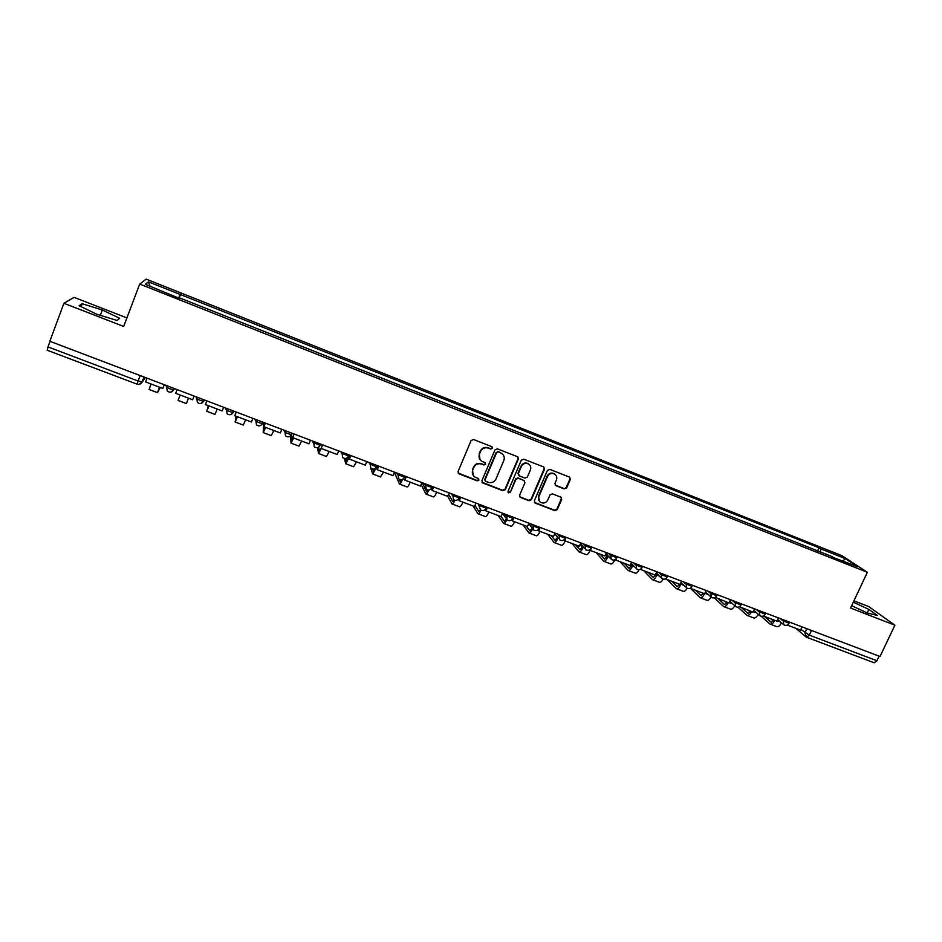 <?xml version="1.0" encoding="UTF-8"?>
<svg xmlns="http://www.w3.org/2000/svg" width="942" height="942" viewBox="0 0 942 942"><rect width="100%" height="100%" fill="white"/><g stroke="black" fill="none" stroke-linecap="round" stroke-linejoin="round"><path stroke-width="1.41" d="M492.407 448.298L491.724 446.626L473.532 439.502L471.094 440.55L458.083 471.506L459.072 473.885L477.253 480.856L478.948 480.126L478.489 478.583L474.886 477.052C472.472 475.251 471.765 472.896 472.754 469.999L473.838 467.42C475.58 464.229 478.171 463.111 481.621 464.065L483.964 464.971L485.672 464.241L485.177 462.675L481.715 461.203C479.219 459.413 478.477 457.023 479.478 454.044L480.573 451.477C482.304 448.262 484.906 447.144 488.356 448.109L490.711 449.028L492.407 448.298M480.008 459.578L479.195 453.667L480.279 451.1C482.021 447.897 484.612 446.779 488.062 447.744L490.405 448.651L492.101 447.921L492.054 446.814M458.095 472.966L476.97 480.444L478.666 479.713L478.666 478.724M473.143 475.286L472.484 469.599L473.567 467.032C475.298 463.841 477.888 462.722 481.327 463.676L483.67 464.583L485.377 463.841L485.354 462.805M564.282 488.933L566.66 487.897L570.346 479.384L569.639 477.158L549.81 469.375L547.408 470.411L534.338 500.826L534.985 503.004L554.873 510.67L557.252 509.634L561.679 499.401L561.008 497.211L552.377 493.843L549.998 494.891L547.797 499.978C546.054 502.934 543.675 503.735 540.637 502.38C538.636 500.908 538.059 498.966 538.895 496.54L547.502 476.534C549.186 473.626 551.529 472.802 554.52 474.038C556.651 475.498 557.275 477.488 556.416 480.008L554.968 483.34L555.662 485.554L564.282 488.933L566.26 487.473L569.934 478.983L569.769 477.241M867.346 572.3L850.555 608.026L894.9 625.205L880.016 656.503L49.832 341.275L63.903 303.289L123.685 326.438L139.699 284.072L867.346 572.3L841.995 555.698L146.163 279.126L139.699 284.072M518.359 459.048L517.405 456.682L497.388 448.839L494.962 449.887L481.927 480.679L482.916 483.034L502.91 490.711L505.312 489.663L518.359 459.048L517.888 456.964M523.728 459.154L543.546 466.914L544.488 469.269L531.418 499.696L529.015 500.744L520.267 497.341L519.619 495.162L524.906 482.81L523.952 480.467L518.312 478.289L515.91 479.325L510.411 492.219L508.503 492.843L508.044 491.312L521.315 460.202L523.728 459.154M126.911 317.913L74.124 297.366L63.903 303.289M894.9 625.205L868.712 606.577L853.935 600.831M879.11 656.162L876.931 660.742L874.129 662.779L806.764 637.322M47.253 350.2L47.983 346.915L138.074 381.015L142.36 381.91L145.245 377.495M50.044 341.345L47.983 346.915M177.897 297.754L145.327 284.319L148.4 281.858L180.322 294.528L178.815 298.119M820.588 552.495L820.659 548.833L819.034 547.749L180.322 294.528M820.659 548.833L845.339 558.63L857.691 566.743L832.139 557.075M178.05 297.283L832.54 556.769M119.61 318.266L102.348 310L82.213 303.736L79.093 305.726L96.732 314.216L117.114 320.48L119.61 318.266M851.65 605.694L867.335 612.983L877.273 615.42L868.877 609.415L853.299 602.185M179.074 298.214L180.629 294.163M817.409 551.235L819.034 547.749M148.4 281.858L150.037 286.18M843.019 560.926L845.339 558.63M100.347 315.323L102.348 310M81.118 306.703L82.213 303.736M867.217 612.924L868.877 609.415M481.974 482.186L502.592 490.287L504.994 489.239L518.029 458.672M498.247 451.972L496.552 452.713L485.106 479.713L485.566 481.256L488.262 482.316C491.689 483.258 494.267 482.139 495.998 478.96L503.817 460.532C504.841 457.518 504.076 455.116 501.521 453.326L497.929 451.607L496.552 452.713M485.106 480.714L484.812 479.301L496.234 452.337M502.793 454.362L500.708 452.937M497.929 451.607L500.39 452.56M519.678 496.728L528.674 500.308L531.064 499.26L544.111 468.88L543.958 467.15M524.458 480.773L517.982 477.877L515.568 478.925L510.411 492.219M508.056 492.313L510.081 491.783M530.405 469.964C531.264 467.444 530.629 465.442 528.497 463.97C525.459 462.699 523.104 463.523 521.409 466.455L518.371 473.555L519.336 475.91L524.965 478.089L527.367 477.052L530.405 469.964M529.416 464.665L528.144 463.582C525.118 462.31 522.751 463.134 521.056 466.055L521.409 466.455M518.477 475.192L518.029 473.155L521.056 466.055M555.109 485.024L563.881 488.509M555.333 474.627L554.132 473.638C551.141 472.401 548.809 473.225 547.125 476.134L547.502 476.534M539.377 501.215L538.53 496.116L547.125 476.134M534.408 502.404L554.485 510.223L556.863 509.186L561.279 498.977L561.173 497.317M164.285 384.725L162.801 388.434L145.621 381.922L147.046 378.189M162.801 388.434L164.238 384.713M159.504 387.174L158.397 390.329L160.022 387.374M160.328 387.492L157.502 392.661L159.445 387.162M157.491 392.661L149.107 389.493L151.014 383.959M194.099 396.052L192.663 399.749L175.671 393.309L177.096 389.599M188.482 398.16L186.386 403.576L188.482 398.16M186.386 403.576L178.085 400.432L180.134 394.992M205.391 404.565L206.828 400.88L205.391 404.565L222.206 410.936L223.654 407.274M208.924 405.908L207.652 408.958L208.559 405.767M208.359 405.684L206.757 411.277L208.959 405.92M206.769 411.277L214.976 414.374L217.213 409.052M252.88 418.366L251.443 422.016L234.805 415.716L236.242 412.054M236.159 412.019L234.805 415.716M237.396 416.694L236.03 419.696L236.524 416.364M236.03 416.176L235.135 421.992L237.478 416.729M235.159 422.004L243.272 425.066L245.65 419.826M281.811 429.352L280.363 432.979L263.901 426.738L265.338 423.099M265.197 423.052L263.901 426.738M265.562 427.374L264.113 430.317L264.207 426.856M264.266 425.407L264.349 422.723M263.572 422.428L263.218 432.602L265.715 427.421M263.254 432.613L271.272 435.651L273.804 430.494M310.424 440.22L308.976 443.823L292.691 437.641L294.139 434.038M293.939 433.956L292.691 437.641M293.457 437.936L291.902 440.832L291.419 434.627M290.477 435.875L291.019 443.105L293.645 438.018M291.066 443.129L298.991 446.119L301.652 441.044M338.743 450.971L337.283 454.55L321.175 448.439L322.623 444.848M322.376 444.754L321.175 448.439M321.128 448.215L319.42 451.242L318.679 447.12M317.501 447.627L318.537 453.502L321.304 448.486M318.596 453.526L326.427 456.481L329.229 451.489M349.847 455.186L346.656 461.545L345.796 458.401M366.768 461.615L365.308 465.171L349.352 459.119L350.813 455.551M350.518 455.445L349.352 459.119M344.336 458.413L345.785 463.794L350.13 455.292M345.844 463.817L353.591 466.749L356.523 461.839M394.498 472.142L393.038 475.675L377.247 469.693L378.708 466.149M378.354 466.019L377.247 469.693M370.712 468.186L372.749 473.991L376.741 466.785M369.134 462.51L369.617 463.911L376.553 466.843L377.236 465.583M375.799 468.115L373.621 471.742L372.655 469.092M372.82 474.014L380.474 476.911L383.535 472.072M421.934 482.563L420.473 486.072L404.86 480.149L406.32 476.628M405.92 476.475L404.86 480.149M402.046 479.466L400.315 481.845L399.125 479.16M394.427 472.295L399.443 484.07C400.091 484.176 401.151 482.563 402.623 479.219M399.526 484.106L407.097 486.967C407.745 487.085 408.804 485.495 410.276 482.21M449.098 492.878L447.638 496.363L432.178 490.511L433.638 487.002M433.19 486.837L432.178 490.511M428.269 490.064L426.738 491.842L422.11 482.622M421.121 484.518L425.878 494.055C426.502 494.232 427.48 492.89 428.845 490.04M425.972 494.091L433.45 496.917C434.168 497.07 435.275 495.504 436.758 492.242M475.981 503.087L474.521 506.549L459.213 500.755L460.685 497.27M460.191 497.082L459.213 500.755M454.421 500.155L452.796 501.627L448.569 494.138M447.685 496.246L452.042 503.946C452.69 504.147 453.667 502.934 454.974 500.32M452.148 503.982L459.543 506.784C460.332 506.949 461.474 505.418 462.969 502.18M502.592 513.19L501.132 516.64L485.978 510.894L487.45 507.444M486.908 507.232L485.978 510.894M478.242 503.935L480.479 509.858L478.807 511.53L474.968 505.489M473.108 506.019L477.959 513.731C478.654 513.955 479.666 512.778 480.997 510.187M478.065 513.779L485.377 516.546C486.237 516.734 487.414 515.227 488.933 512.012M528.945 523.199L527.461 526.613L512.472 520.938L513.943 517.499M513.355 517.276L512.472 520.938M506.396 519.254L504.453 521.244L501.179 516.51M498.177 515.521L503.617 523.434C504.394 523.67 505.477 522.445 506.867 519.748M503.735 523.481L510.964 526.213C511.883 526.425 513.107 524.941 514.626 521.75M555.015 533.09L553.543 536.493L538.694 530.876L540.166 527.461M538.836 528.862L538.694 530.876M528.78 523.564L532.242 528.179L529.863 530.852L526.378 526.201M523.022 524.929L529.015 533.031C529.934 533.278 531.123 531.924 532.595 528.968M529.145 533.078L536.304 535.774C537.281 536.022 538.541 534.561 540.072 531.394M580.837 542.898L579.354 546.278L564.658 540.708L566.13 537.317M564.399 539.507L564.658 540.708M557.676 537.305L555.015 540.367L551.211 535.621M547.632 534.255L554.179 542.533C555.25 542.792 556.581 541.25 558.159 537.906M554.32 542.592L561.385 545.253C562.433 545.536 563.728 544.087 565.271 540.943M582.827 546.395L579.931 549.787L575.809 544.935M606.389 552.601L604.905 555.968L590.363 550.446L591.835 547.078M589.88 549.657L590.363 550.446M571.994 543.487L579.095 551.941C580.272 552.212 581.661 550.634 583.275 547.196L583.357 547.019M582.486 547.161L580.166 544.429M579.236 552L586.23 554.65C587.349 554.944 588.691 553.496 590.257 550.328M607.72 555.45L604.599 559.124L600.184 554.167M631.693 562.209L630.21 565.553L615.809 560.09L617.293 556.746M596.145 552.636L603.763 561.267C605.011 561.562 606.436 560.007 608.061 556.592L608.285 556.086M607.107 556.757L605.4 554.85M603.928 561.326L610.84 563.94C612.029 564.258 613.407 562.845 614.973 559.689M632.353 564.458L629.032 568.367L624.311 563.316M656.751 571.723L655.267 575.044L641.007 569.639L641.714 568.038M620.06 561.703L628.208 570.499C629.515 570.828 630.975 569.286 632.6 565.895L632.953 565.106M631.517 566.236L630.422 565.07M628.373 570.569L635.214 573.148C636.309 573.501 637.604 572.347 639.1 569.686M656.739 573.419L653.242 577.517L648.226 572.371M681.561 581.143L680.077 584.44L665.947 579.095L666.394 578.105M643.751 570.687L652.417 579.648C653.783 579.989 655.279 578.482 656.915 575.115L657.375 574.067M655.691 575.597L655.079 574.973M652.594 579.719L659.353 582.274C660.448 582.639 661.72 581.603 663.18 579.153M690.321 588.232L700.142 597.687C701.519 598.088 703.015 596.769 704.616 593.743L690.651 588.456L690.933 587.832M704.64 593.754L706.123 590.469M667.23 579.577L676.391 588.715C677.816 589.08 679.347 587.584 680.995 584.24L681.561 582.98M679.912 584.381L677.204 586.595L671.905 581.344M679.629 584.852L678.699 583.922M676.58 588.774L683.268 591.305C684.398 591.694 685.694 590.681 687.165 588.279M730.45 599.713L728.967 602.974L715.272 597.369M703.721 593.401L700.954 595.58L695.361 590.245M703.356 594.002L702.096 592.789M700.33 597.758L706.947 600.254C708.172 600.666 709.526 599.618 711.033 597.134M754.542 608.862L753.058 612.1L739.411 606.754M727.306 602.35L724.48 604.47L718.616 599.053M726.859 603.045L725.281 601.573M714.283 597.829L723.668 606.577C725.104 606.989 726.635 605.706 728.248 602.703M723.868 606.648L730.415 609.121C731.757 609.545 733.217 608.414 734.784 605.718M778.398 617.917L776.914 621.143L763.361 616.009M750.68 611.193L747.783 613.289L741.637 607.778M750.15 611.994L748.242 610.275M737.916 607.19L746.982 615.373C748.466 615.821 750.02 614.549 751.645 611.57M747.183 615.456L753.659 617.905C755.119 618.352 756.65 617.151 758.263 614.302M802.031 626.889L800.547 630.092L787.265 625.064M773.818 619.966L770.874 622.026L764.457 616.421M773.229 620.849L771.003 618.906M761.148 616.268L770.073 624.099C771.616 624.57 773.194 623.31 774.83 620.354M770.285 624.181L776.691 626.607C778.257 627.078 779.87 625.806 781.507 622.815M800.865 629.409L809.308 635.144L876.931 660.742M806.823 628.703L804.904 632.836L806.646 637.275L809.308 635.144L811.486 630.481M144.197 377.106L142.36 381.91L139.098 384.395M780.341 618.647L782.672 620.66L789.019 623.239M783.12 619.706L783.779 624.793C785.911 625.877 787.63 625.429 788.925 623.439L789.526 622.144M756.497 609.604L758.746 611.582L765.116 614.149M759.181 610.616L759.864 615.727C761.996 616.822 763.715 616.374 765.022 614.361L765.622 613.065M732.429 600.466L734.572 602.409L740.989 604.976M735.019 601.443L735.714 606.577C737.845 607.684 739.576 607.225 740.883 605.2L741.484 603.893M708.137 591.235L710.174 593.142L716.615 595.721M710.609 592.177L711.316 597.334C713.459 598.453 715.19 597.993 716.509 595.945L717.097 594.638M683.586 581.92L685.517 583.793L692.005 586.36M685.964 582.815L686.683 587.996C688.837 589.127 690.568 588.668 691.899 586.595L692.488 585.288M658.811 572.5L660.636 574.349L667.16 576.916M661.072 573.36L661.802 578.576C663.957 579.719 665.711 579.248 667.042 577.163L667.631 575.856M633.778 562.998L635.497 564.811L642.055 567.378M635.932 563.822L636.674 569.05C638.841 570.216 640.595 569.733 641.938 567.626L642.526 566.319M608.497 553.401L610.098 555.168L616.704 557.735M610.546 554.179L611.299 559.442C613.477 560.608 615.232 560.137 616.598 558.005L617.175 556.698M582.968 543.711L584.452 545.442L591.105 548.008M584.9 544.441L585.665 549.728C587.843 550.917 589.621 550.434 590.987 548.279L591.564 546.972M557.181 533.914L558.559 535.609L565.247 538.176M558.995 534.609L559.772 539.907C561.962 541.12 563.752 540.637 565.129 538.459L565.695 537.152M531.135 524.023L532.383 525.683L539.13 528.25M532.819 524.67L533.608 529.993C535.81 531.229 537.611 530.735 539.001 528.544L539.566 527.226M504.818 514.038L505.948 515.651L512.754 518.23M506.384 514.626L507.185 519.984C509.398 521.232 511.212 520.738 512.613 518.512L513.178 517.205M479.678 504.488L479.243 505.513L486.119 508.127M451.383 493.738L452.266 495.268L459.201 497.906M452.69 494.244L453.502 499.637C455.751 500.932 457.588 500.449 459.025 498.165L459.578 496.858M424.253 483.446L424.995 484.93L432.013 487.591M425.431 483.894L426.231 489.298C428.504 490.629 430.364 490.146 431.825 487.826L432.366 486.519M396.829 473.025L397.453 474.474L404.542 477.17M397.889 473.426L398.69 478.854C400.974 480.22 402.858 479.737 404.33 477.394L404.872 476.087M370.053 462.863L370.842 468.292C373.162 469.705 375.057 469.21 376.553 466.843L377.094 465.536M341.145 451.889L341.487 453.232L348.728 455.987M341.922 452.184L342.711 457.624C345.043 459.072 346.974 458.589 348.493 456.187L349.023 454.88M320.81 444.165L320.127 445.413L313.062 442.446L312.862 441.139M313.486 441.386L314.275 446.838C316.642 448.333 318.584 447.85 320.127 445.413L320.657 444.106M292.161 433.285L291.467 434.521C288.382 433.979 286.003 432.979 284.331 431.542L284.272 430.294M284.767 430.47L285.532 435.934C287.922 437.477 289.9 437.006 291.467 434.521L291.985 433.214M263.195 422.287L262.5 423.523C259.321 422.958 256.919 421.957 255.294 420.532L255.388 419.32M255.718 419.449L256.471 424.913C258.897 426.502 260.899 426.043 262.5 423.523L263.018 422.216M233.934 411.171L233.227 412.396C229.954 411.819 227.528 410.818 225.95 409.393L226.186 408.227M226.374 408.31L227.093 413.75C229.554 415.41 231.591 414.963 233.227 412.396L233.734 411.101M204.343 399.938L200.94 403.447M196.666 397.029L196.277 398.136C197.82 399.549 200.269 400.562 203.637 401.162L203.919 401.033M196.701 397.041L197.396 402.481C199.892 404.212 201.965 403.765 203.637 401.162L204.143 399.867M174.435 388.587L174.011 389.682L174.517 388.61M166.71 385.655L166.287 386.75C167.782 388.163 170.266 389.176 173.728 389.8L170.879 392.131M174.223 388.504L173.728 389.8C172.009 392.461 169.89 392.885 167.37 391.071L166.287 386.75M233.486 412.302L230.708 414.621M320.327 445.354L318.231 447.368M348.658 456.14L346.844 458M376.706 466.808L375.175 468.48M404.448 477.37L403.235 478.819M431.919 487.815L431.012 488.98M459.095 498.153L458.518 498.989M586.289 550.046L585.665 549.728M611.9 559.736L611.299 559.442M637.263 569.345L636.674 569.05M140.146 375.564L137.002 384.183C139.251 384.831 140.947 384.101 142.077 382.016L143.985 377.024M805.987 636.933L806.646 637.275M137.049 384.148L47.171 350.236M375.988 468.621L377.106 469.045M403.117 478.913L404.671 479.502M430.612 489.334L431.942 489.84M457.836 499.649L458.931 500.061M484.777 509.858L485.648 510.199M511.435 519.972L512.095 520.22M608.061 556.592L609.097 556.981M632.6 565.895L634.319 566.542M656.915 575.115L659.282 576.009M680.995 584.24L684.01 585.382M704.851 593.283L708.49 594.661M700.742 595.426L701.343 595.65M729.179 602.503L732.735 603.857M724.257 604.317L724.881 604.552M753.27 611.641L756.744 612.948M747.548 613.136L748.207 613.383M777.126 620.684L780.518 621.967M770.627 621.861L771.298 622.12M486.519 507.079L485.954 508.397C484.541 510.646 482.716 511.129 480.479 509.858M502.545 513.319L505.748 517.923M554.767 533.678L558.465 538.294M580.496 543.664L584.429 548.279M605.989 553.519L610.133 558.147M631.222 563.269L635.579 567.885M656.221 572.901L660.766 577.517M680.984 582.415L685.705 587.043M705.511 591.835L710.398 596.463M729.791 601.161L734.831 605.777M753.847 610.381L759.04 614.996M777.668 619.495L783.002 624.11M805.245 636.297L795.896 628.338"/></g></svg>
